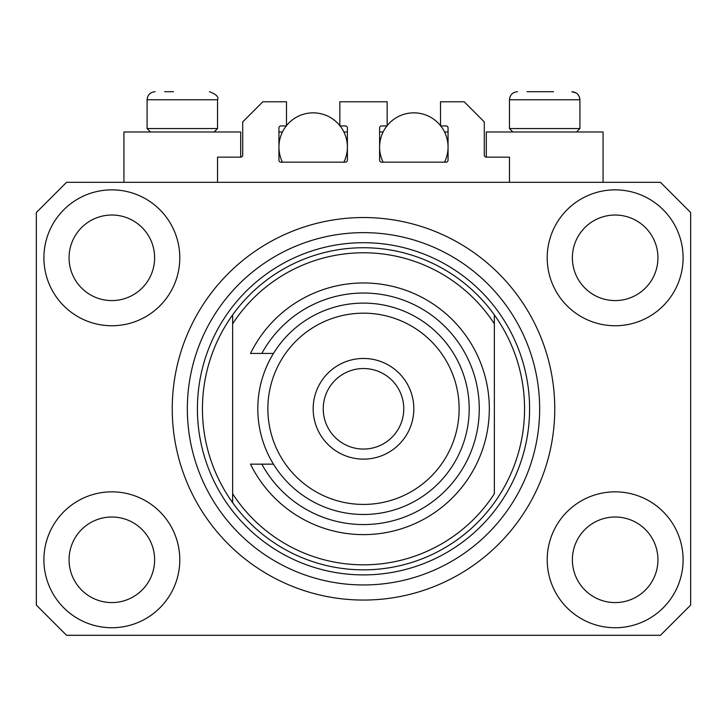 <?xml version="1.0" encoding="UTF-8"?>
<svg xmlns="http://www.w3.org/2000/svg" width="727" height="727" viewBox="0 0 727 727"><rect width="100%" height="100%" fill="white"/><g stroke="black" fill="none" stroke-linecap="round" stroke-linejoin="round"><path stroke-width="1.09" d="M509.463 182.313L509.463 157.141L486.308 157.141A2.017 2.017 0 0 1 484.291 155.133L484.291 121.909L464.162 101.78L440.507 101.78L440.507 125.935L446.042 125.935A2.017 2.017 0 0 1 448.059 127.952L448.059 160.167A2.017 2.017 0 0 1 446.042 162.176L381.62 162.176A2.017 2.017 0 0 1 379.603 160.167L379.603 127.952A2.017 2.017 0 0 1 381.62 125.935L387.155 125.935L387.155 101.78L339.845 101.78L339.845 125.935L345.38 125.935A2.017 2.017 0 0 1 347.397 127.952L347.397 160.167A2.017 2.017 0 0 1 345.38 162.176L280.958 162.176A2.017 2.017 0 0 1 278.941 160.167L278.941 127.952A2.017 2.017 0 0 1 280.958 125.935L286.493 125.935L286.493 101.78L262.838 101.78L242.709 121.909L242.709 155.133A2.017 2.017 0 0 1 240.692 157.141L217.537 157.141L217.537 182.313M43.902 559.79A67.947 67.947 0 0 0 111.849 627.737A67.947 67.947 0 0 0 179.796 559.79A67.947 67.947 0 0 0 111.849 491.843A67.947 67.947 0 0 0 43.902 559.79M547.204 559.79A67.947 67.947 0 0 0 615.151 627.737A67.947 67.947 0 0 0 683.098 559.79A67.947 67.947 0 0 0 615.151 491.843A67.947 67.947 0 0 0 547.204 559.79M547.204 257.803A67.947 67.947 0 0 0 615.151 325.751A67.947 67.947 0 0 0 683.098 257.803A67.947 67.947 0 0 0 615.151 189.856A67.947 67.947 0 0 0 547.204 257.803M43.902 257.803A67.947 67.947 0 0 0 111.849 325.751A67.947 67.947 0 0 0 179.796 257.803A67.947 67.947 0 0 0 111.849 189.856A67.947 67.947 0 0 0 43.902 257.803M603.074 182.313L603.074 131.978L486.308 131.978L486.308 157.141M123.926 182.313L123.926 131.978L240.692 131.978L240.692 157.141M172.244 408.801A191.256 191.256 0 0 0 363.5 600.057A191.256 191.256 0 0 0 554.756 408.801A191.256 191.256 0 0 0 363.5 217.537A191.256 191.256 0 0 0 172.244 408.801M69.065 257.803A42.784 42.784 0 0 0 111.849 300.587A42.784 42.784 0 0 0 154.624 257.803A42.784 42.784 0 0 0 111.849 215.028A42.784 42.784 0 0 0 69.065 257.803M572.376 257.803A42.784 42.784 0 0 0 615.151 300.587A42.784 42.784 0 0 0 657.935 257.803A42.784 42.784 0 0 0 615.151 215.028A42.784 42.784 0 0 0 572.376 257.803M572.376 559.79A42.784 42.784 0 0 0 615.151 602.574A42.784 42.784 0 0 0 657.935 559.79A42.784 42.784 0 0 0 615.151 517.006A42.784 42.784 0 0 0 572.376 559.79M69.065 559.79A42.784 42.784 0 0 0 111.849 602.574A42.784 42.784 0 0 0 154.624 559.79A42.784 42.784 0 0 0 111.849 517.006A42.784 42.784 0 0 0 69.065 559.79M66.548 635.289L660.452 635.289L690.65 605.091L690.65 212.511L660.452 182.313L66.548 182.313L36.35 212.511L36.35 605.091L66.548 635.289M164.693 91.711L173.499 91.711M527.075 91.711L553.501 91.711M575.202 128.552L579.919 128.552L579.919 99.763L509.463 99.763C509.936 94.873 512.617 92.193 517.515 91.711C512.617 92.193 509.936 94.873 509.463 99.763L509.463 128.552L575.202 128.552M212.82 128.552L217.537 128.552L217.537 99.763L147.081 99.763C147.554 94.873 150.235 92.193 155.133 91.711C150.235 92.193 147.554 94.873 147.081 99.763L147.081 128.552L212.82 128.552M202.442 408.801A161.058 161.058 0 0 0 494.36 502.684A161.058 161.058 0 0 0 494.36 314.909L494.36 323.833A156.023 156.023 0 0 0 232.64 323.833L232.64 493.769A156.023 156.023 0 0 0 494.36 493.769L494.36 314.909A161.058 161.058 0 0 0 232.64 314.909L232.64 323.833L232.64 314.909A161.058 161.058 0 0 0 202.442 408.801M539.661 408.801A176.161 176.161 0 0 0 363.5 232.64A176.161 176.161 0 0 0 187.339 408.801A176.161 176.161 0 0 0 363.5 584.953A176.161 176.161 0 0 0 539.661 408.801M232.64 493.769L232.64 502.684L232.64 493.769M459.128 408.801A95.628 95.628 0 0 0 363.5 313.173A95.628 95.628 0 0 0 267.872 408.801A95.628 95.628 0 0 0 363.5 504.429A95.628 95.628 0 0 0 459.128 408.801M257.803 408.801A105.697 105.697 0 0 1 363.5 303.104A105.697 105.697 0 0 1 469.197 408.801A105.697 105.697 0 0 1 363.5 514.489A105.697 105.697 0 0 1 257.803 408.801M403.767 408.801A40.267 40.267 0 0 0 363.5 368.534A40.267 40.267 0 0 0 323.233 408.801A40.267 40.267 0 0 0 363.5 449.059A40.267 40.267 0 0 0 403.767 408.801M313.173 408.801A50.327 50.327 0 0 1 363.5 358.466A50.327 50.327 0 0 1 413.827 408.801A50.327 50.327 0 0 1 363.5 459.128A50.327 50.327 0 0 1 313.173 408.801M261.838 464.162A115.757 115.757 0 0 0 437.172 498.095A115.757 115.757 0 0 0 437.172 319.507A115.757 115.757 0 0 0 261.838 353.431L250.506 353.431A125.826 125.826 0 0 1 442.17 310.602A125.826 125.826 0 0 1 442.17 506.992A125.826 125.826 0 0 1 250.506 464.162L273.461 464.162M273.461 353.431L261.838 353.431M282.458 162.176A34.224 34.224 0 0 1 286.256 125.935M286.493 125.635A34.224 34.224 0 0 1 339.845 125.635M340.082 125.935A34.224 34.224 0 0 1 343.88 162.176M343.88 131.978L347.397 131.978M278.941 131.978L282.458 131.978M383.12 162.176A34.224 34.224 0 0 1 386.918 125.935M387.155 125.635A34.224 34.224 0 0 1 440.507 125.635M440.744 125.935A34.224 34.224 0 0 1 444.542 162.176M444.542 131.978L448.059 131.978M379.603 131.978L383.12 131.978M529.592 408.801A166.092 166.092 0 0 1 363.5 574.893A166.092 166.092 0 0 1 197.408 408.801A166.092 166.092 0 0 1 363.5 242.709A166.092 166.092 0 0 1 529.592 408.801M217.537 99.763C218.972 97.027 216.282 94.346 209.485 91.711C216.282 94.346 218.972 97.027 217.537 99.763M576.129 92.938L571.867 91.711C576.765 92.193 579.446 94.873 579.919 99.763L579.265 96.573L577.72 94.237M576.502 131.978L579.919 128.552M512.88 131.978L509.463 128.552M214.12 131.978L217.537 128.552M150.498 131.978L147.081 128.552"/></g></svg>
